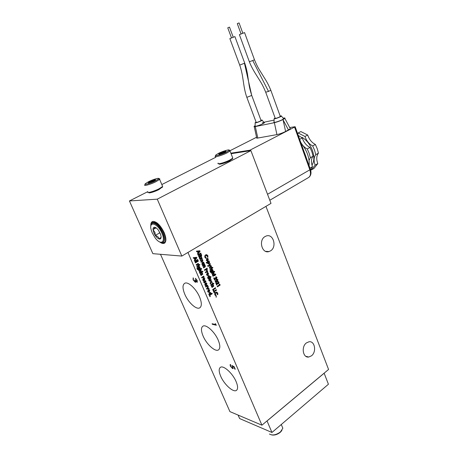 <?xml version="1.0" encoding="UTF-8"?>
<svg xmlns="http://www.w3.org/2000/svg" width="458" height="458" viewBox="0 0 458 458"><rect width="100%" height="100%" fill="white"/><g stroke="black" fill="none" stroke-linecap="round" stroke-linejoin="round"><path stroke-width="0.69" d="M311.967 165.092L312.007 165.069C314.28 161.371 314.434 156.539 312.47 150.567C310.221 144.613 306.774 140.217 302.137 137.371L301.776 137.566M297.648 133.719L298.164 132.997L304.982 136.473C306.557 140.967 309.127 144.127 312.688 145.947L314.583 150.276L315.768 154.684C313.782 157.26 313.575 160.741 315.15 165.126L311.366 169.935L310.805 169.62M312.688 145.947L315.379 144.465L317.262 148.781L318.442 153.178L315.768 154.684M313.083 156.201L310.375 157.729L309.167 153.298L307.249 148.947L309.974 147.442L311.881 151.781L313.083 156.201C311.102 158.777 310.908 162.264 312.493 166.66L310.576 169.884M301.101 143.36C303.906 146.52 306.047 150.138 307.53 154.214C308.955 158.291 309.465 162.086 309.058 165.596M306.213 157.5L304.667 153.178M283.193 118.181L283.491 118.118C284.79 117.843 285.242 117.941 284.847 118.404L290.372 128.772L285.615 131.48C282.552 132.975 279.661 134.017 276.93 134.606L257.82 138.041C256.709 138.242 256.325 138.127 256.657 137.686L254.247 126.706M256.096 122.103L255.146 122.698C255.398 123.128 257.327 122.561 260.934 120.992L262.142 120.271C262.405 119.979 262.01 119.967 260.957 120.236M262.205 122.899C264.02 122.389 264.741 122.355 264.38 122.801L262.783 123.769C259.531 125.418 253.898 127.049 255.1 126.007L255.146 122.916M275.126 118.004L274.136 118.622C274.405 119.097 276.443 118.508 280.256 116.847L281.424 116.143C281.716 115.822 281.304 115.805 280.181 116.08M283.422 118.445L283.725 118.794L282.191 119.738C278.813 121.473 272.722 123.202 274.056 122.057L274.13 118.868M261.043 120.471L260.253 121.135C257.722 122.24 256.365 122.635 256.188 122.338L246.873 97.451M280.273 116.332L279.517 117.008C276.844 118.17 275.407 118.588 275.218 118.25L265.743 92.316M232.538 158.628L229.853 160.735C225.382 163.105 218.071 165.126 219.084 163.729M218.157 163.094C216.382 164.914 224.798 162.682 230.013 159.916L232.796 158.107L232.521 157.397M162.39 186.996L159.041 189.52C154.46 191.908 147.923 193.751 148.833 192.423M147.86 191.816C146.274 193.545 153.768 191.513 159.109 188.736L162.59 186.515L162.344 185.759M244.721 63.141L239.711 65.099L229.853 38.598L234.908 36.6M249.364 61.796C251.167 66.599 254.562 72.204 255.077 72.999L260.47 81.661C262.279 84.558 264.02 88.073 265.703 92.195L268.525 91.423L252.742 60.542L249.347 61.756L239.391 34.648L244.555 32.604M236.128 381.651C232.698 373.304 223.372 364.946 220.384 367.35C218.695 368.707 218.798 371.667 220.699 376.224C224.22 384.709 233.924 393.279 236.712 390.142C238.046 388.665 237.851 385.836 236.128 381.651M218.22 340.18C214.836 331.976 206.243 324.132 203.014 326.119C200.913 327.51 200.947 330.836 203.117 336.092C206.615 344.468 215.598 352.5 218.655 349.769C220.332 348.212 220.189 345.017 218.22 340.18M199.568 296.973C196.247 288.975 188.415 281.63 184.992 283.141C182.416 284.533 182.358 288.265 184.826 294.339C188.278 302.561 196.511 310.072 199.797 307.81C201.898 306.202 201.823 302.589 199.568 296.973M270.552 250.858L269.046 251.551C262.045 254.041 258.272 240.307 264.987 236.586L266.293 235.979C273.352 233.357 277.216 247.022 270.552 250.858M311.457 355.832L308.721 357.028C302.915 358.07 301.043 346.695 306.425 342.91L308.99 341.777C314.846 340.637 316.81 351.944 311.457 355.832M215.403 156.018C213.399 157.855 221.89 155.548 227.214 152.783L230.053 150.98C230.511 150.464 230.197 150.264 229.097 150.39M144.86 184.757C143.039 186.509 150.608 184.419 156.064 181.637L159.659 179.376C160.1 178.849 159.768 178.66 158.668 178.809M226.464 152.096L229.023 150.482C230.718 148.861 223.161 150.951 218.449 153.378L215.861 154.993C213.966 156.676 221.638 154.598 226.464 152.096M155.354 180.921L158.594 178.895C160.134 177.355 153.407 179.244 148.575 181.694L145.3 183.715C143.572 185.324 150.407 183.44 155.354 180.921M231.502 37.9L227.763 27.829L229.166 27.24L229.498 27.136L233.231 37.212M241.074 33.932L237.296 23.627L239.07 22.923M152.359 223.252L152.983 223C156.384 223.092 159.71 226.384 162.956 232.887L163.432 234.055C164.932 238.446 164.817 241.183 163.088 242.276M160.311 242.196L162.538 242.528C164.737 241.481 164.8 238.309 162.716 233.019C159.47 226.515 156.144 223.218 152.743 223.126C151.747 223.372 151.151 224.208 150.968 225.645M216.966 279.907L217.521 280.13L216.783 281.241L215.958 281.573L215.626 281.344L216.325 280.244L217.206 279.884M217.739 281.223L219.033 282.248L218.609 283.72L216.651 283.679L217.103 284.744L216.645 285.036L215.758 282.93L218.34 283.176L218.529 282.529L217.853 282.409L217.613 281.842L217.985 281.681M218.323 282.334L218.54 282.775M152.291 233.025L155.262 238.04C160.804 245.608 166.019 242.242 161.926 233.288C157.661 223.023 148.358 220.527 151.255 230.128L152.291 233.025M281.802 425.757L282.838 428.23L280.451 431.928C276.134 435.037 272.458 435.735 269.43 434.024M281.933 430.325L280.239 432.352C277.422 434.539 274.6 435.403 271.777 434.945M298.164 132.997L300.866 131.572L307.69 135.024L304.982 136.473M315.15 165.126L317.795 163.609L313.988 168.418L311.366 169.935M317.795 163.609C316.226 159.229 316.438 155.754 318.442 153.178M315.379 144.465C311.818 142.656 309.253 139.507 307.69 135.024M298.267 135.436L302.257 137.932C303.843 142.438 306.419 145.61 309.974 147.442M309.963 168.12L312.493 166.66M310.375 157.729L309.024 160.415M300.677 142.18C302.395 145.375 304.587 147.631 307.249 148.947M302.257 137.932L299.658 139.324M289.708 127.536L295.147 126.723L310.41 169.374L309.843 169.809L294.551 127.106L295.147 126.723M290.109 128.28L290.372 128.772M256.566 137.257L230.265 150.585M230.872 153.178L249.925 150.195L294.551 127.106M249.925 150.195L250.137 150.739M255.1 125.675L254.161 126.328C253.818 126.729 254.201 126.82 255.301 126.591L274.376 122.681C277.056 122.046 279.935 120.998 283.004 119.549L285.615 131.48M283.004 119.549L284.847 118.404M263.888 122.252L274.102 120.093M250.892 150.625L270.999 203.381L181.826 256.074L152.869 253.663L129.431 200.953L157.26 199.167L250.892 150.625L231.078 153.705M181.826 256.074L157.26 199.167M215.878 157.209L161.834 184.557M147.848 191.633L129.431 200.953M150.837 226.355C150.579 223.401 151.3 221.741 153.006 221.374C156.865 221.649 160.581 225.399 164.17 232.624C166.483 238.481 166.454 242.059 164.101 243.358C162.899 243.742 161.411 243.267 159.636 241.939M212.34 324.293L216.342 325.243L215.26 323.588L215.684 324.573L212.094 323.726L212.34 324.293L212.42 323.8M197.203 280.456L195.337 278.332L196.803 280.405L196.883 281.647L194.982 279.809L195.034 281.727L193.488 279.93L193.219 278.853L193.534 278.407L193.139 277.851L193.087 279.861L195.326 282.328L195.847 282.031L195.875 281.361L197.232 282.231L197.203 280.456M233.924 367.024L234.822 369.108L235.246 369.245L234.164 366.726L231.84 365.444L232.63 366.858L232.738 368.026L232.361 368.037L230.66 366.16L230.574 364.499L230.179 364.574L230.231 365.994L232.578 368.581L233.162 368.564L232.704 366.348L234.141 366.864L235.126 368.976M265.932 206.381L187.957 252.455L261.919 425.184L229.916 411.61L160.5 254.299M265.955 206.375L328.569 369.463L261.919 425.184M151.495 224.019L152.691 221.443M165.046 242.706L164.113 242.711M216.245 325.014L212.564 324.138M215.712 323.961L215.684 324.573M195.595 278.928L195.732 278.55M197.387 282.105L197.014 282.254M197.249 282.105L195.875 281.361M195.766 282.18L195.326 282.328M195.56 282.18L193.087 279.861M193.322 279.718L193.173 277.84M195.337 281.584L195.291 279.849M196.997 281.51L196.803 280.405M197.037 280.256L195.829 278.779M232.704 366.348L234.141 366.864M232.578 368.581L233.254 368.461M232.796 368.421L230.231 365.994M230.448 365.833L230.3 364.511M232.819 367.911L232.63 366.858M232.847 366.698L232.321 365.713M201.72 258.759L201.136 258.489L199.86 259.217L199.608 258.633L201.68 257.385L201.68 258.117L202.287 258.701L202.213 259.623L202.923 260.213L202.367 261.575L201.165 262.308L200.919 261.724L202.373 260.31L201.795 260.024L200.512 260.762L200.266 260.178L201.72 258.759M201.823 263.968L202.722 262.033L203.953 262.646L203.999 263.556L204.48 263.997L202.419 265.262L201.823 263.968M206.524 272.172L205.596 272.756L205.35 272.178L207.4 270.901L207.354 271.554L207.909 272.149L207.016 271.926L205.59 272.733M208.018 275.407L206.438 274.846L207.291 272.842L208.55 273.523L208.018 275.407L207.291 275.567M209.741 281.16L208.848 280.525L208.997 279.197L210.474 278.172L210.714 278.745L209.312 280.233L209.758 280.508L211.115 279.689L211.356 280.256L209.518 281.155M214.258 291.689L214.636 292.582L214.144 292.902L213.525 291.443L216.273 289.662L216.508 290.229L214.224 291.683L214.602 292.576L214.132 292.88M215.993 295.908L214.905 294.912C214.539 293.841 214.791 292.983 215.655 292.33L216.17 292.101L217.785 293.04L217.808 294.734L217.292 294.546L217.287 293.338L215.895 292.897L215.392 294.586L216.193 295.267L215.993 295.908M216.439 296.635L216.187 297.219L215.999 296.486L216.439 296.635L216.061 297.219M194.793 259.646L194.186 258.215L193.488 258.312L193.219 257.688L196.654 257.287L196.883 257.831L194.581 260.883L194.318 260.253L194.793 259.646M207.457 262.537L206.472 263.138L206.226 262.56L209.02 260.848L209.031 261.57L209.615 262.153L209.025 263.911L207.497 263.43L207.457 262.537L206.466 263.121M213.067 272.894L211.836 273.632L211.596 273.054L214.43 271.279L214.67 271.852L213.64 272.499L214.235 273.775L212.478 275.144L212.237 274.571L213.651 273.157L213.279 272.865M217.413 286.863L217.172 286.296L219.445 284.824L219.176 284.178L219.771 284.223L220.138 285.099L217.413 286.863L220.138 285.099M197.999 253.108L197.398 251.682L196.7 251.774L196.436 251.144L199.848 250.772L200.077 251.316L197.787 254.339L197.524 253.715L197.999 253.108M217.023 281.807L216.222 282.197L215.134 281.659L216.09 279.672L216.92 279.277L218.002 279.804L217.023 281.807L215.764 282.225M198.909 264.867L199.161 265.451L197.077 266.722L196.826 266.138L198.909 264.867M199.906 264.621L199.625 265.251L199.219 265.05L199.407 264.455L199.906 264.621L199.488 265.262M197.381 264.638L196.436 265.216L196.184 264.632L198.268 263.361L198.228 264.02L198.789 264.621L197.862 264.398L196.425 265.199M198.131 260.55L198.383 261.14L195.451 262.915L195.2 262.331L198.131 260.55M197.673 259.463L197.919 260.052L194.988 261.827L194.736 261.237L197.673 259.463M201.394 274.405L201.783 273.22L202.682 273.626L202.659 274.617L202.007 273.815L201.52 275.373L200.53 274.926L200.53 273.895L201.022 274.033L201.239 274.811L201.394 274.405M202.814 277.388L201.881 277.977L201.635 277.399L203.696 276.111L204.205 277.353L203.318 277.136L201.875 277.96M202.739 280.096L203.272 278.206L204.858 278.727L204.285 280.651L203.404 278.853L203.175 279.827L203.627 280.857L202.739 280.096M206.69 286.473L205.762 287.069L205.516 286.496L207.56 285.191L208.069 286.427L207.211 286.216L205.751 287.051M208.854 288.225L209.1 288.809L206.627 289.101L206.484 288.769L208.092 286.439L208.338 287.023L207.394 288.397L208.854 288.225M207.657 291.62L208.184 289.737L209.753 290.235L209.191 292.152L208.316 290.378L208.087 291.351L208.539 292.364L207.657 291.62M210.342 296.103L210.085 296.687L209.735 296.498L209.896 295.954L210.342 296.103L209.959 296.687M206.026 258.444L204.909 257.39C204.537 256.291 204.795 255.432 205.676 254.808L207.852 255.616L207.88 257.333L207.348 257.121L207.342 255.896L205.923 255.392L205.407 257.081L206.226 257.802L206.026 258.444M208.814 294.334L209.793 292.364L210.909 292.954L210.949 293.864L212.002 293.183L212.243 293.75L209.403 295.599L208.814 294.334M204.795 284.91L205.321 283.021L206.901 283.536L206.335 285.454L205.453 283.668L205.23 284.641L205.676 285.666L204.795 284.91M204.6 281.916L204.978 280.731L205.877 281.126L205.848 282.117L205.207 281.321L204.72 282.878L203.741 282.443L203.741 281.412L204.228 281.55L204.44 282.323L204.6 281.916M198.331 266.533L199.27 266.396L200.398 268.365L197.753 269.688L196.992 268.909L197.123 267.266L197.45 268.571L198.314 268.857L197.753 268.302L198.331 266.533M200.083 270.06L198.818 270.804L198.572 270.226L201.48 268.428L201.726 269.012L200.667 269.665L201.285 270.959L199.476 272.344L199.23 271.76L200.684 270.329L200.301 270.037M201.377 271.955L201.251 271.663L202.642 271.17L202.894 271.749L202.058 272.264L202.218 272.636L201.783 272.905L201.623 272.533L199.991 273.546L199.74 272.968L201.377 271.955M214.327 274.754L214.63 274.199L214.75 274.485L215.558 273.976L215.798 274.548L214.991 275.058L215.145 275.424L214.722 275.693L214.567 275.327L212.976 276.329L212.735 275.756L214.327 274.754M213.949 277.886L216.124 278.384L216.485 277.663L215.804 277.531L215.569 276.964L216.989 277.382L216.565 278.853L214.602 278.802L215.048 279.872L214.59 280.164L213.697 278.046L215.718 278.401M200.1 256.119L198.778 256.669L198.526 256.079L201.365 254.373L201.657 255.054L201.411 256.864L200.421 256.703L199.442 258.238L199.167 257.585L200.1 256.119M200.799 253.034L201.051 253.623L198.205 255.329L197.959 254.74L200.799 253.034M211.367 269.418L212.277 269.275L213.376 271.216L210.8 272.527L210.062 271.766L210.193 270.146L210.508 271.434L211.35 271.709L210.8 271.165L211.367 269.418M211.928 267.77L212.169 268.348L210.142 269.607L209.901 269.035L211.928 267.77M212.896 267.529L212.621 268.153L212.226 267.953L212.415 267.363L212.896 267.529L212.483 268.159M210.44 267.552L209.518 268.125L209.277 267.552L211.304 266.293L211.808 267.535L210.92 267.312L209.512 268.107M211.212 266.064L207.795 266.275L207.548 265.692L208.671 265.623L210.153 263.55L210.399 264.129L209.363 265.577L210.966 265.48L211.212 266.064L207.795 266.27M207.795 260.974L206.214 260.39L207.027 258.409L208.327 259.096L207.795 260.974L207.125 261.134M210.88 284.086L210.033 283.325L210.857 281.258L212.14 282.008L212.134 283.336L211.676 282.305L210.783 281.973L210.491 283.021L210.88 284.086M212.38 283.954L212.684 283.399L212.804 283.685L213.617 283.164L213.857 283.737L213.044 284.258L213.199 284.618L212.775 284.893L212.621 284.527L211.024 285.552L210.783 284.979L212.38 283.954M212.398 286.376L212.775 285.202L213.651 285.592L213.628 286.571L212.993 285.786L212.518 287.332L211.55 286.903L211.55 285.884L212.031 286.015L212.243 286.782L212.398 286.376M213.434 289.742L213.812 290.635L213.314 290.956L212.695 289.496L215.449 287.716L215.689 288.282L213.399 289.742L213.777 290.63L213.308 290.939M207.611 277.605L208.539 275.659L209.712 276.26L209.753 277.176L210.806 276.512L211.046 277.084L208.195 278.882L207.611 277.605M206.163 270.312L205.842 269.682L204.617 270.443L204.371 269.865L207.176 268.125L207.182 270.518L206.163 270.312M204.159 265.692L202.911 266.424L202.665 265.84L204.726 264.581L205.31 265.852L205.356 266.59L203.564 267.959L203.318 267.375L204.766 265.961L204.125 265.686L202.905 266.407M165.447 240.776C167.857 236.116 158.004 220.693 153.132 222.479L152.852 222.565C153.997 221.924 155.439 222.067 157.18 223.006M152.852 222.565L153.109 222.491C154.294 222.262 155.731 222.846 157.415 224.237C159.916 226.275 162.018 229.074 163.724 232.624L164.262 233.855C166.483 240.524 165.704 243.444 161.926 242.603M158.479 225.159C161.955 228.685 164.222 232.653 165.275 237.055M267.025 420.913L271.949 432.472L239.626 418.56L238.103 415.085M271.949 432.472L328.426 384.239L324.127 373.173M324.161 373.207L267.06 420.948M201.32 258.461L199.848 259.199M201.972 260.001L200.507 260.745M202.923 260.213L202.339 261.57L201.159 262.291M202.213 259.623L202.888 260.207M202.287 258.701L202.178 259.623M201.68 258.117L202.253 258.701M201.657 257.396L201.898 257.963M203.094 261.987L203.953 262.646M204.48 263.997L202.413 265.245M204.211 263.43L204.445 263.997M203.999 263.556L203.919 262.64M207.182 271.909L206.495 272.172M207.909 272.149L207.405 272.224M207.44 271.554L207.823 271.88M207.377 270.918L207.577 271.394M208.55 273.523L207.984 275.407M207.938 272.888L208.516 273.518M211.356 280.256L209.707 281.155M211.086 279.701L211.321 280.256M209.312 280.233L209.609 280.514M210.714 278.745L209.707 279.357L209.277 280.227M210.451 278.189L210.68 278.739M216.508 290.229L214.224 291.683M216.245 289.679L216.479 290.223M216.193 295.267L215.964 295.897M215.392 294.586L216.159 295.261M215.895 292.897L215.363 294.58M216.548 292.731L215.867 292.891M217.785 293.04L217.779 294.723M216.645 292.078L217.756 293.034M194.186 258.215L193.488 258.306M196.883 257.831L194.57 260.854M196.625 257.293L196.854 257.831M209.025 263.911L208.333 264.089M209.615 262.153L208.991 263.911M209.031 261.57L209.581 262.148M208.997 260.865L209.232 261.426M211.831 273.609L213.033 272.888M212.466 275.126L214.201 273.769L213.605 272.493L214.636 271.846L214.401 271.296M219.737 284.223L220.103 285.094M197.398 251.682L196.7 251.768M200.077 251.316L197.776 254.31M199.814 250.778L200.043 251.316M215.999 282.775L217.745 283.267M217.103 284.744L216.634 285.019M216.651 283.679L217.069 284.739M218.609 283.72L217.556 283.891M219.033 282.248L218.581 283.72M218.317 281.659L218.998 282.243M218.22 282.3L217.848 282.391M218.002 279.804L216.989 281.802M217.287 279.237L217.974 279.798M199.161 265.451L197.066 266.705M198.886 264.879L199.127 265.445M198.033 264.375L197.346 264.638M198.789 264.621L198.28 264.695M198.297 264.02L198.709 264.352M198.245 263.379L198.451 263.86M198.383 261.14L195.446 262.898M198.108 260.568L198.348 261.134M197.919 260.052L194.976 261.81M197.644 259.48L197.89 260.047M201.022 274.033L200.976 274.64M200.53 273.895L200.993 274.027M201.52 275.373L201.114 275.47M202.007 273.815L201.491 275.373M202.682 273.626L202.625 274.605M202.11 273.14L202.654 273.621M203.484 277.119L202.785 277.388M204.205 277.353L203.701 277.434M203.741 276.764L204.125 277.084M203.673 276.122L203.873 276.598M203.982 278.017L204.858 278.727M203.621 280.244L203.598 280.851M203.175 279.827L203.592 280.239M203.404 278.853L203.14 279.827M204.823 278.727L204.257 280.645M207.359 286.204L206.655 286.473M208.069 286.427L207.571 286.513M207.623 285.849L207.989 286.158M207.537 285.208L207.737 285.678M209.1 288.809L206.621 289.09M208.825 288.231L209.066 288.803M207.394 288.397L208.338 287.023M208.075 286.468L208.31 287.017M208.922 289.548L209.753 290.235M208.533 291.757L208.505 292.359M208.087 291.351L208.499 291.752M208.316 290.378L208.058 291.345M209.718 290.229L209.157 292.147M206.226 257.802L205.991 258.432M205.407 257.081L206.192 257.802M205.923 255.392L205.379 257.081M206.489 255.238L205.894 255.387M207.852 255.616L207.846 257.322M206.541 254.574L207.823 255.61M210.148 292.341L210.909 292.954M212.243 293.75L209.392 295.576M211.98 293.194L212.209 293.744M210.949 293.864L210.875 292.948M206.048 282.832L206.901 283.536M205.676 285.053L205.676 285.666M205.23 284.641L205.642 285.048M205.453 283.668L205.195 284.636M206.867 283.531L206.3 285.449M204.228 281.55L204.182 282.151M203.736 281.418L204.194 281.544M204.72 282.878L204.302 282.975M205.207 281.321L204.692 282.878M205.877 281.126L205.819 282.105M205.316 280.651L205.842 281.12M199.27 266.396L199.854 266.974M197.45 268.571L197.879 269.012M197.404 267.919L197.421 268.571M197.106 267.295L197.369 267.913M198.629 269.453L197.827 269.699M200.398 268.365L198.595 269.447M200.112 267.753L200.369 268.359M199.9 267.878L199.82 266.968M198.812 270.787L200.049 270.06M199.47 272.327L201.251 270.959L200.638 269.659L201.697 269.006L201.457 268.445M201.623 272.533L199.98 273.529M202.218 272.636L201.772 272.888M202.058 272.264L202.184 272.63M202.894 271.749L202.03 272.258M202.619 271.182L202.86 271.743M214.567 275.327L212.97 276.311M215.145 275.424L214.71 275.676M214.991 275.058L215.111 275.418M215.798 274.548L214.957 275.052M215.535 273.993L215.764 274.542M215.048 279.872L214.584 280.147M214.602 278.802L215.02 279.867M216.565 278.853L215.552 279.025M216.989 277.382L216.531 278.848M216.262 276.781L216.955 277.376M216.17 277.428L215.798 277.514M198.772 256.652L200.014 255.925M200.421 256.703L199.43 258.203M201.411 256.864L200.919 256.995M201.343 254.39L201.377 256.864M201.051 253.623L198.2 255.312M200.776 253.051L201.016 253.618M212.277 269.275L212.844 269.848M210.508 271.434L210.92 271.863M210.462 270.787L210.474 271.428M210.17 270.174L210.428 270.781M211.653 272.298L210.869 272.544M213.376 271.216L211.619 272.292M213.09 270.615L213.342 271.21M212.89 270.741L212.81 269.842M212.169 268.348L210.136 269.59M211.905 267.787L212.134 268.342M211.081 267.289L210.405 267.552M211.808 267.535L211.315 267.609M211.338 266.94L211.728 267.266M211.281 266.31L211.481 266.779M210.932 265.48L211.178 266.064M209.363 265.577L210.399 264.129M210.136 263.579L210.365 264.129M208.327 259.096L207.76 260.974M207.714 258.455L208.298 259.091M207.371 258.369L207.686 258.455M210.955 283.473L210.846 284.08M210.491 283.021L210.926 283.468M210.783 281.973L210.462 283.015M211.167 281.865L210.749 281.968M212.14 282.008L212.106 283.319M211.23 281.229L212.106 282.002M212.621 284.527L211.012 285.529M213.199 284.618L212.764 284.876M213.044 284.258L213.165 284.618M213.857 283.737L213.01 284.252M213.594 283.181L213.823 283.731M212.031 286.015L211.985 286.611M211.55 285.889L212.002 286.01M212.518 287.332L212.1 287.429M212.993 285.786L212.489 287.332M213.651 285.592L213.594 286.559M213.107 285.122L213.623 285.586M215.689 288.282L213.399 289.742M215.426 287.733L215.655 288.282M208.9 275.63L209.712 276.26M211.046 277.084L208.19 278.865M210.783 276.523L211.018 277.079M209.753 277.176L209.678 276.26M204.611 270.42L205.842 269.682M206.69 270.644L207.148 270.512L207.148 268.142M204.909 267.129L203.558 267.941M205.356 266.59L204.881 267.123M205.31 265.852L205.321 266.585M204.755 265.291L205.276 265.846M204.697 264.592L204.938 265.153M202.82 264.186L202.31 263.785L203.031 262.657M207.354 274.937L206.879 274.56L207.205 273.552L207.623 273.449M194.764 258.129L195.217 259.114L194.764 258.129L196.001 258.02L195.217 259.114M208.396 263.43L207.886 263.035L208.585 261.907M197.971 251.597L198.417 252.581L197.971 251.597L199.201 251.499L198.417 252.581M215.89 281.561L215.592 281.338L216.291 280.239L216.955 279.907M203.976 278.647L204.342 279.884L203.781 278.641M208.905 290.172L209.243 291.391L208.693 290.16M209.741 294.517L209.289 294.133L209.609 293.103L210.05 293M206.037 283.462L206.358 284.687L205.831 283.456M198.72 268.508L198.245 268.13L198.949 267.014M200.988 256.32L200.495 255.616L201.108 255.266L201.171 256.274L200.524 255.616L201.108 255.266M211.745 271.365L211.281 270.993L211.968 269.894M207.153 260.499L206.655 260.11L207.365 259.01M208.567 277.811L208.087 277.416L208.407 276.386L208.819 276.288M206.753 269.98L206.312 269.367L206.919 269.012L206.942 269.939L206.34 269.373L206.919 269.012M224.632 152.388L221.895 153.556L218.947 154.306L218.787 154.002L222.931 151.941L225.874 151.186L226.023 151.518L224.632 152.388M153.808 181.099L148.26 182.937L149.377 181.889L153.024 180.28L155.594 179.696L153.808 181.099M203.535 263.052L203.226 264.083L202.344 263.785L202.665 262.755L203.535 263.052M208.092 273.827L207.772 274.834L206.907 274.565L207.234 273.558L208.092 273.827M194.799 258.129L196.001 258.02M209.094 262.314L208.785 263.333L207.915 263.035L208.235 262.005L209.094 262.314M198.005 251.597L199.201 251.499M203.816 278.647L204.445 279.048L204.342 279.884M208.722 290.166L209.346 290.561L209.243 291.391M210.497 293.372L210.193 294.408L209.323 294.139L209.638 293.109L210.497 293.372M205.865 283.456L206.489 283.857L206.392 284.687M199.442 267.403L199.133 268.405L198.28 268.13L198.589 267.111L199.442 267.403M212.443 270.272L212.146 271.262L211.31 270.993L211.613 269.991L212.443 270.272M207.869 259.394L207.548 260.396L206.684 260.11L207.01 259.108L207.869 259.394M209.295 276.678L208.997 277.703L208.121 277.422L208.436 276.392L209.295 276.678M219.468 154.26L219.485 153.499C220.882 153.625 222.027 153.109 222.931 151.941C224.151 152.337 225.136 152.085 225.874 151.186M149.062 182.874L149.377 181.889C150.859 181.998 152.079 181.46 153.024 180.28C154.146 180.727 155.004 180.532 155.594 179.696M161.101 237.192L159.252 239.007C158.84 237.29 157.5 236.088 155.239 235.389L155.044 232.71L153.029 229.555C152.983 227.826 153.585 227.059 154.827 227.26C156.023 227.574 157.289 228.651 158.617 230.489L160.661 234.542L161.101 236.792C161.119 238.509 160.5 239.248 159.252 239.007C157.947 238.612 156.607 237.41 155.239 235.389L153.974 233.07L153.029 229.555C154.546 228.296 155.142 227.529 154.827 227.26L155.394 227.454M223.344 152.983L222.931 151.941M219.766 154.197L219.485 153.499M153.453 181.271L153.024 180.28M149.726 182.708L149.377 181.889M156.115 227.866L153.029 229.555M155.239 235.389L159.619 232.962L160.311 233.58M158.777 230.718L159.619 232.962M239.729 65.145C241.475 69.942 242.522 76.125 242.648 77.024L243.908 85.291C244.022 86.115 245.047 92.527 246.833 97.342L251.74 95.441M268.525 91.423L270.81 90.232M254.465 59.752L252.742 60.542M310.324 169.139L310.41 169.374C311.56 172.952 310.999 175.649 308.726 177.452M267.529 194.278L309.843 169.809C311.068 173.845 310.49 176.502 308.114 177.784L269.808 200.249M255.301 126.591L257.82 138.041M274.376 122.681L276.93 134.606M283.204 120.099L288.488 129.998M244.458 63.313L251.751 95.567M262.142 120.271L264.38 122.801M281.424 116.143L283.725 118.794M234.902 36.583L244.738 63.181C246.278 67.509 247.337 72.982 247.595 74.82L248.471 80.826C249.163 84.512 248.826 86.236 251.78 95.55L261.1 120.631M244.549 32.581L254.482 59.798C256.056 63.725 257.671 67.04 259.32 69.736L265.543 79.755C267.358 82.623 269.127 86.156 270.85 90.352L280.336 116.509M232.309 159.149L232.744 158.159M162.172 187.517L162.59 186.515M265.606 251.345L269.046 251.551M305.789 356.278L308.721 357.028M230.025 151.008L232.796 158.107M159.63 179.404L162.642 186.458M229.023 150.482L230.053 150.98M158.594 178.895L159.659 179.376M239.065 22.906L242.837 33.234M282.838 428.23L281.281 424.503M281.017 431.596L281.321 431.087M164.869 242.889L164.101 243.358M200.1 307.593L199.797 307.81M215.661 155.462L215.432 155.989M145.112 184.179L144.888 184.729M219.359 154.277L218.787 154.002M148.85 182.919L148.266 182.656"/></g></svg>
